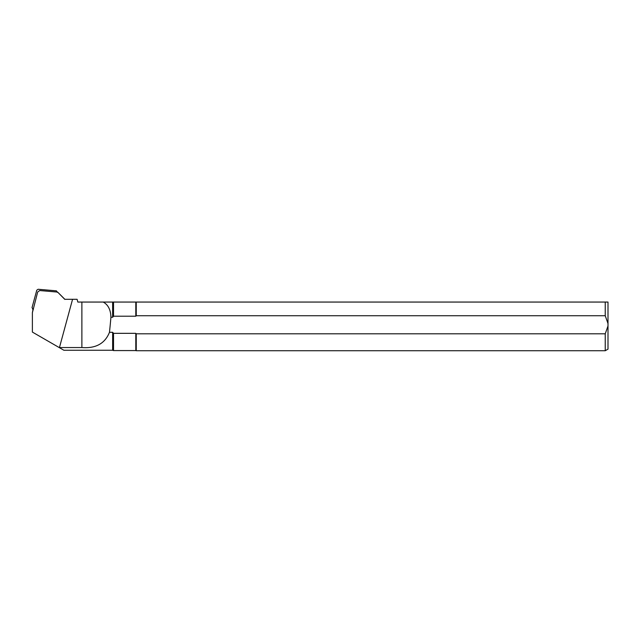 <?xml version="1.0" encoding="UTF-8"?>
<svg xmlns="http://www.w3.org/2000/svg" width="640" height="640" viewBox="0 0 640 640"><rect width="100%" height="100%" fill="white"/><g stroke="black" fill="none" stroke-linecap="round" stroke-linejoin="round"><path stroke-width="0.96" d="M64.84 299.296L77.088 299.296L64.84 299.296L57.648 292.096L39.752 290.544L37.696 291.984L32.384 312.68L32.384 332.08L59.424 347.688M112.64 302.056L112.64 317.248L110.928 317.248C110.704 309.792 108.136 304.728 103.216 302.056L113.528 302.056L113.528 316.216L112.64 317.248M113.528 302.056L135.8 302.056L135.8 316.216L113.528 316.216M135.8 302.056L136.248 302.056L136.248 315.736L135.8 316.216M77.088 299.296L77.824 302.056L103.216 302.056L81.88 302.056L81.88 347.544C95.8 348.608 104.992 343.528 109.472 332.296L112.64 332.296L112.64 350.256L63.872 350.256L59.416 347.68L72.52 299.464M136.248 302.056L608 302.056L608 323.568L605.24 315.736L136.248 315.736M112.64 332.296L113.528 333.336L135.8 333.336L136.248 333.808L605.24 333.808L608 325.984L608 323.568M608 325.984L608 349.144L605.24 350.736L136.248 350.736L136.248 333.808M605.24 302.056L605.24 315.736M110.928 317.248A186.912 32.456 -90 0 1 109.472 332.296M81.88 347.544L59.44 347.544M135.8 333.336L135.8 350.576L113.528 350.576L113.528 333.336M605.24 333.808L605.24 350.736M33.08 309.2L32.384 312.68M64.84 299.408L57.648 292.12M33.216 309.216L32.512 308.976L33.296 309.536M33.152 309.208L32.032 307.64L36.776 290.192L38.128 289.264L56.392 290.84L57.512 292.408M112.64 350.256L113.528 350.576M135.8 350.576L136.248 350.736"/></g></svg>
